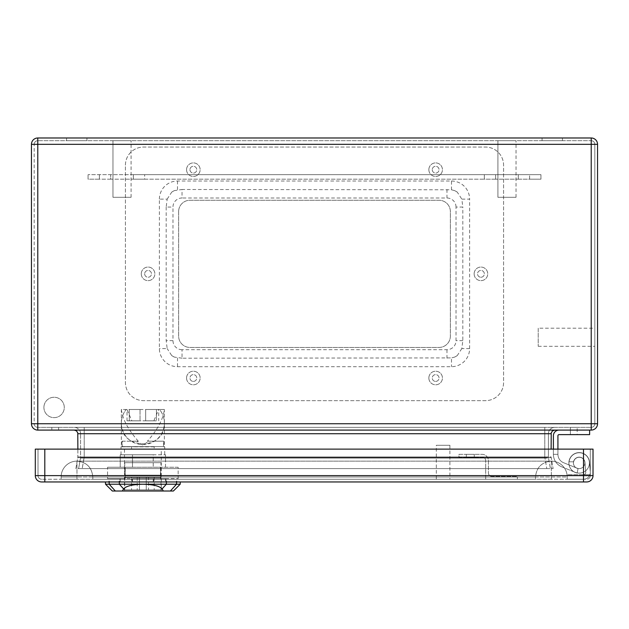 <?xml version="1.0" encoding="UTF-8"?>
<svg xmlns="http://www.w3.org/2000/svg" width="629" height="629" viewBox="0 0 629 629"><rect width="100%" height="100%" fill="white"/><g stroke="black" fill="none" stroke-linecap="round" stroke-linejoin="round"><path stroke-width="0.47" stroke-dasharray="3.15 2.36" d="M561.886 466.915L575.386 472.379L561.886 466.915A13.586 13.586 0 0 1 553.394 454.319A13.586 13.586 0 0 0 561.886 466.915L575.386 472.379L561.886 466.915A13.586 13.586 0 0 1 553.394 454.319L553.394 435.755A5.661 5.661 0 0 1 559.055 430.094L589.625 430.094L589.625 434.623L559.055 434.623A1.132 1.132 0 0 0 557.923 435.755L557.923 454.319L553.394 454.319A13.586 13.586 0 0 0 561.886 466.915M37.787 427.374L37.787 423.749L37.787 427.374A3.625 3.625 0 0 1 34.17 423.749A3.625 3.625 0 0 0 37.787 427.374L591.213 427.374L37.787 427.374A3.625 3.625 0 0 1 34.17 423.749L34.17 144.324L34.17 423.749L37.787 423.749L37.787 430.094L591.213 430.094A6.337 6.337 0 0 0 597.55 423.749L597.55 144.324L591.213 144.324L591.213 423.749L37.787 423.749L37.787 144.324L591.213 144.324L37.787 144.324L37.787 423.749L591.213 423.749L591.213 144.324L591.213 423.749L37.787 423.749L37.787 144.324L594.83 144.324L594.83 423.749L594.83 144.324A3.625 3.625 0 0 0 591.213 140.699L37.787 140.699L591.213 140.699A3.625 3.625 0 0 1 594.83 144.324A3.625 3.625 0 0 0 591.213 140.699L591.213 144.324L594.83 144.324M554.754 430.094L74.246 430.094L554.754 430.094L552.49 430.881L551.224 432.909L551.13 449.122M553.394 435.755A5.661 5.661 0 0 1 559.055 430.094L589.625 430.094L589.625 434.623L559.055 434.623A1.132 1.132 0 0 0 557.923 435.755L557.923 454.319A9.058 9.058 0 0 0 563.584 462.716A9.058 9.058 0 0 1 557.923 454.319L553.394 454.319L553.394 435.755A5.661 5.661 0 0 1 559.055 430.094L589.625 430.094L589.625 434.623L559.055 434.623M51.83 430.094L58.623 430.094L51.83 430.094L58.623 430.094L51.83 430.094L58.623 430.094L51.83 430.094L58.623 430.094L51.83 430.094L51.83 427.374L58.623 427.374L51.83 427.374L58.623 427.374L51.83 427.374L58.623 427.374L51.83 427.374L58.623 427.374L51.83 427.374L51.83 430.094M559.055 430.094L589.625 430.094M577.084 468.18L563.584 462.716L577.084 468.18A5.661 5.661 0 0 0 584.577 464.737A5.661 5.661 0 0 0 580.685 457.472A5.661 5.661 0 0 0 573.664 461.796A5.661 5.661 0 0 1 580.685 457.472A5.661 5.661 0 0 1 584.577 464.737A5.661 5.661 0 0 1 577.084 468.18L563.584 462.716A9.058 9.058 0 0 1 557.923 454.319L553.394 454.319L557.923 454.319A9.058 9.058 0 0 0 563.584 462.716L577.084 468.18A5.661 5.661 0 0 0 584.577 464.737A5.661 5.661 0 0 0 580.685 457.472A5.661 5.661 0 0 0 573.664 461.796L569.08 461.796L573.664 461.796A5.661 5.661 0 0 1 580.685 457.472A5.661 5.661 0 0 1 584.577 464.737A5.661 5.661 0 0 1 577.084 468.18M575.386 472.379A10.19 10.19 0 0 0 588.964 465.885A10.19 10.19 0 0 0 581.267 452.959A10.19 10.19 0 0 0 569.08 461.796A10.19 10.19 0 0 1 581.267 452.959A10.19 10.19 0 0 1 588.964 465.885A10.19 10.19 0 0 1 575.386 472.379A10.19 10.19 0 0 0 588.964 465.885A10.19 10.19 0 0 0 581.267 452.959A10.19 10.19 0 0 0 569.08 461.796L573.664 461.796L569.08 461.796A10.19 10.19 0 0 1 581.267 452.959A10.19 10.19 0 0 1 588.964 465.885A10.19 10.19 0 0 1 575.386 472.379M43.904 407.45A10.19 10.19 0 0 0 59.189 416.272A10.19 10.19 0 0 0 59.189 398.621A10.19 10.19 0 0 0 43.904 407.45A10.19 10.19 0 0 1 54.094 397.261A10.19 10.19 0 0 1 64.284 407.45A10.19 10.19 0 0 1 54.094 417.64A10.19 10.19 0 0 1 43.904 407.45M435.645 381.41A3.397 3.397 0 0 0 438.586 376.315A3.397 3.397 0 0 0 432.705 376.315A3.397 3.397 0 0 0 435.645 381.41A3.397 3.397 0 0 1 432.249 378.013A3.397 3.397 0 0 1 435.645 374.617A3.397 3.397 0 0 1 439.042 378.013A3.397 3.397 0 0 1 435.645 381.41M432.249 169.688A3.397 3.397 0 0 0 437.344 172.629A3.397 3.397 0 0 0 437.344 166.748A3.397 3.397 0 0 0 432.249 169.688A3.397 3.397 0 0 1 435.645 166.292A3.397 3.397 0 0 1 439.042 169.688A3.397 3.397 0 0 1 435.645 173.085A3.397 3.397 0 0 1 432.249 169.688M480.933 277.247A3.397 3.397 0 0 0 483.874 272.153A3.397 3.397 0 0 0 477.993 272.153A3.397 3.397 0 0 0 480.933 277.247A3.397 3.397 0 0 1 477.537 273.851A3.397 3.397 0 0 1 480.933 270.454A3.397 3.397 0 0 1 484.33 273.851A3.397 3.397 0 0 1 480.933 277.247M144.67 273.851A3.397 3.397 0 0 0 149.765 276.791A3.397 3.397 0 0 0 149.765 270.91A3.397 3.397 0 0 0 144.67 273.851A3.397 3.397 0 0 1 148.067 270.454A3.397 3.397 0 0 1 151.463 273.851A3.397 3.397 0 0 1 148.067 277.247A3.397 3.397 0 0 1 144.67 273.851M193.355 381.41A3.397 3.397 0 0 0 196.295 376.315A3.397 3.397 0 0 0 190.414 376.315A3.397 3.397 0 0 0 193.355 381.41A3.397 3.397 0 0 1 189.958 378.013A3.397 3.397 0 0 1 193.355 374.617A3.397 3.397 0 0 1 196.751 378.013A3.397 3.397 0 0 1 193.355 381.41M189.958 169.688A3.397 3.397 0 0 0 195.053 172.629A3.397 3.397 0 0 0 195.053 166.748A3.397 3.397 0 0 0 189.958 169.688A3.397 3.397 0 0 1 193.355 166.292A3.397 3.397 0 0 1 196.751 169.688A3.397 3.397 0 0 1 193.355 173.085A3.397 3.397 0 0 1 189.958 169.688M178.636 211.58A11.322 11.322 0 0 1 189.958 200.258L439.042 200.258A11.322 11.322 0 0 1 450.364 211.58L450.364 336.122A11.322 11.322 0 0 1 439.042 347.444L189.958 347.444A11.322 11.322 0 0 1 178.636 336.122L178.636 211.58A11.322 11.322 0 0 1 189.958 200.258L439.042 200.258A11.322 11.322 0 0 1 450.364 211.58L450.364 336.122A11.322 11.322 0 0 1 439.042 347.444L189.958 347.444A11.322 11.322 0 0 1 178.636 336.122L178.636 211.58M591.213 140.699L591.213 137.987A6.337 6.337 0 0 1 597.55 144.324A6.337 6.337 0 0 0 591.213 137.987L37.787 137.987A6.337 6.337 0 0 0 31.45 144.324L31.45 423.749A6.337 6.337 0 0 0 37.787 430.094A6.337 6.337 0 0 1 31.45 423.749L34.17 423.749M562.452 137.987L542.072 137.987L562.452 137.987L542.072 137.987L562.452 137.987L562.452 140.699L542.072 140.699L562.452 140.699L542.072 140.699L562.452 140.699L562.452 137.987M86.928 137.987L66.548 137.987L86.928 137.987L66.548 137.987L86.928 137.987L86.928 140.699L66.548 140.699L86.928 140.699L66.548 140.699L86.928 140.699L86.928 137.987M74.246 430.094L76.51 430.881L77.847 433.31L77.87 456.945L551.13 456.945L553.127 468.589L551.13 456.945L77.87 456.945L75.873 468.589L553.127 468.589L75.873 468.589L77.815 457.574L77.87 449.122M78.633 468.589L546.798 468.589L78.633 468.589L80.488 458.046L78.633 468.589M546.798 468.589L550.367 468.589L546.798 468.589L544.942 458.046L548.512 458.046L550.367 468.589L548.512 458.046L544.942 458.046L544.793 456.945L548.409 456.945L548.409 433.719L548.409 456.945L544.848 456.945L544.942 458.046L80.488 458.046L84.058 458.046L84.207 456.945L80.591 456.945L80.591 433.719L80.591 456.945L84.152 456.945L82.202 468.589L84.058 458.046L544.942 458.046L546.798 468.589M544.793 427.374L74.246 427.374L544.793 427.374L544.793 433.719L84.207 433.719L84.207 456.945L544.793 456.945L544.793 433.719L544.793 456.945L84.207 456.945L84.207 433.719L548.409 433.719L544.793 433.719L544.793 427.374M570.377 427.374L577.17 427.374L570.377 427.374L577.17 427.374L570.377 427.374L577.17 427.374L570.377 427.374L577.17 427.374L570.377 427.374L570.377 434.623L577.17 434.623L570.377 434.623L570.377 427.374L570.377 434.623L577.17 434.623L570.377 434.623L577.17 434.623L570.377 434.623L570.377 427.374M594.83 328.196L594.83 346.312L594.83 328.196L538.22 328.196L538.22 346.312L538.22 328.196M112.968 140.699L131.084 140.699L112.968 140.699L131.084 140.699L112.968 140.699L112.968 197.309L131.084 197.309L112.968 197.309L131.084 197.309L112.968 197.309L112.968 140.699M497.916 140.699L516.032 140.699L497.916 140.699L516.032 140.699L497.916 140.699L497.916 197.309L516.032 197.309L497.916 197.309L516.032 197.309L497.916 197.309L497.916 140.699M577.17 434.623L570.377 434.623L577.17 434.623L577.17 427.374L577.17 434.623M557.923 435.755L557.923 454.319L553.394 454.319L557.923 454.319L557.923 449.122M553.394 454.319L557.923 454.319L553.394 454.319M80.591 456.945L80.591 456.945A6.337 6.314 -170 0 1 80.488 458.046A6.337 6.314 -170 0 0 80.591 456.945A6.337 6.337 0 0 1 80.488 458.046A6.337 6.337 0 0 0 80.591 456.945A6.337 6.337 0 0 1 80.488 458.046M548.409 456.945L548.409 456.945A6.337 6.314 -10 0 0 548.512 458.046A6.337 6.337 0 0 1 548.409 456.945A6.337 6.337 0 0 0 548.512 458.046A6.337 6.314 -10 0 1 548.409 456.945A6.337 6.337 0 0 0 548.512 458.046M594.83 423.749A3.625 3.625 0 0 1 591.213 427.374A3.625 3.625 0 0 0 594.83 423.749L591.213 423.749L594.83 423.749A3.625 3.625 0 0 1 591.213 427.374L591.213 423.749L591.213 427.374M34.17 144.324A3.625 3.625 0 0 1 37.787 140.699A3.625 3.625 0 0 0 34.17 144.324L37.787 144.324L37.787 140.699L37.787 144.324L34.17 144.324A3.625 3.625 0 0 1 37.787 140.699M554.754 427.374A6.337 6.337 0 0 0 548.409 433.719A6.337 6.337 0 0 1 554.754 427.374A6.337 6.337 0 0 0 548.409 433.719M80.591 433.719A6.337 6.337 0 0 0 74.246 427.374A6.337 6.337 0 0 1 80.591 433.719L84.207 433.719L80.591 433.719A6.337 6.337 0 0 0 74.246 427.374M125.423 165.16A18.115 18.115 0 0 1 143.538 147.044L485.462 147.044A18.115 18.115 0 0 1 503.577 165.16L503.577 382.542A18.115 18.115 0 0 1 485.462 400.657L143.538 400.657A18.115 18.115 0 0 1 125.423 382.542L125.423 165.16A18.115 18.115 0 0 1 143.538 147.044L485.462 147.044A18.115 18.115 0 0 1 503.577 165.16L503.577 382.542A18.115 18.115 0 0 1 485.462 400.657L143.538 400.657A18.115 18.115 0 0 1 125.423 382.542L125.423 165.16M141.273 273.851A6.793 6.793 0 0 1 151.463 267.97A6.793 6.793 0 0 1 151.463 279.732A6.793 6.793 0 0 1 141.273 273.851A6.793 6.793 0 0 1 151.463 267.97A6.793 6.793 0 0 1 151.463 279.732A6.793 6.793 0 0 1 141.273 273.851M474.14 273.851A6.793 6.793 0 0 1 484.33 267.97A6.793 6.793 0 0 1 484.33 279.732A6.793 6.793 0 0 1 474.14 273.851A6.793 6.793 0 0 1 484.33 267.97A6.793 6.793 0 0 1 484.33 279.732A6.793 6.793 0 0 1 474.14 273.851M186.561 169.688A6.793 6.793 0 0 1 196.751 163.807A6.793 6.793 0 0 1 196.751 175.57A6.793 6.793 0 0 1 186.561 169.688A6.793 6.793 0 0 1 196.751 163.807A6.793 6.793 0 0 1 196.751 175.57A6.793 6.793 0 0 1 186.561 169.688M186.561 378.013A6.793 6.793 0 0 1 196.751 372.132A6.793 6.793 0 0 1 196.751 383.894A6.793 6.793 0 0 1 186.561 378.013A6.793 6.793 0 0 1 196.751 372.132A6.793 6.793 0 0 1 196.751 383.894A6.793 6.793 0 0 1 186.561 378.013M428.852 169.688A6.793 6.793 0 0 1 439.042 163.807A6.793 6.793 0 0 1 439.042 175.57A6.793 6.793 0 0 1 428.852 169.688A6.793 6.793 0 0 1 439.042 163.807A6.793 6.793 0 0 1 439.042 175.57A6.793 6.793 0 0 1 428.852 169.688M428.852 378.013A6.793 6.793 0 0 1 439.042 372.132A6.793 6.793 0 0 1 439.042 383.894A6.793 6.793 0 0 1 428.852 378.013A6.793 6.793 0 0 1 439.042 372.132A6.793 6.793 0 0 1 439.042 383.894A6.793 6.793 0 0 1 428.852 378.013M159.389 199.126A18.115 18.115 0 0 1 177.504 181.01L451.496 181.01L451.496 189.793L182.033 189.502L182.033 197.993A9.058 9.058 0 0 0 172.975 207.051L166.182 207.051L167.172 199.126L159.389 199.126L159.389 348.576A18.115 18.115 0 0 0 177.504 366.691L451.496 366.691A18.115 18.115 0 0 0 469.611 348.576L469.611 199.126L461.828 199.126L462.818 207.051L456.025 207.051L456.025 340.651A9.058 9.058 0 0 1 446.967 349.708L182.033 349.708L182.033 358.2L451.496 357.909L451.496 366.691M451.496 181.01A18.115 18.115 0 0 1 469.611 199.126M456.025 207.051A9.058 9.058 0 0 0 446.967 197.993L182.033 197.993M182.033 349.708A9.058 9.058 0 0 1 172.975 340.651L172.975 207.051M167.172 199.126L171.701 192.167A9.058 9.058 0 0 1 174.461 190.595L182.033 189.502M166.182 207.051L166.182 340.651L167.172 348.576L159.389 348.576M182.033 358.2L174.461 357.107A9.058 9.058 0 0 1 171.701 355.527L167.172 348.576M451.496 189.793L454.539 190.595A9.058 9.058 0 0 1 457.299 192.167L461.828 199.126M469.611 348.576L461.828 348.576L462.818 340.651L462.818 207.051M461.828 348.576L457.299 355.527A9.058 9.058 0 0 1 454.539 357.107L451.496 357.909M133.348 174.665L540.94 174.665L88.06 174.665L133.348 174.665L133.348 179.194L144.67 179.194L144.67 174.665L144.67 179.194L484.33 179.194L484.33 174.665L484.33 179.194L495.652 179.194L495.652 174.665L495.652 179.194L518.296 179.194L518.296 174.665L518.296 179.194L529.618 179.194L529.618 174.665L529.618 179.194L540.94 179.194L540.94 174.665L540.94 179.194L518.296 179.194L518.296 174.665L518.296 179.194L495.652 179.194L495.652 174.665L495.652 179.194L133.348 179.194L133.348 174.665L133.348 179.194L110.704 179.194L110.704 174.665L110.704 179.194L99.382 179.194L99.382 174.665L99.382 179.194L88.06 179.194L88.06 174.665L88.06 179.194L110.704 179.194L110.704 174.665L110.704 179.194L133.348 179.194L133.348 174.665M567.209 479.243L567.209 476.979A15.851 15.851 0 0 0 567.043 474.714L583.508 474.714A2.264 2.264 0 0 0 585.764 472.261A2.264 2.264 0 0 1 583.508 474.714A2.264 2.264 0 0 0 585.764 472.261L584.962 462.464L585.764 472.261A2.264 2.264 0 0 1 583.508 474.714L589.916 474.714A6.793 6.793 0 0 0 590.301 472.45L589.475 462.032A10.3 10.3 0 0 0 568.962 461.875A10.3 10.3 0 0 0 577.17 473.039L578.067 468.597A5.771 5.771 0 0 1 579.278 457.165A5.771 5.771 0 0 1 584.962 462.464A5.771 5.771 0 0 0 573.467 462.331A5.771 5.771 0 0 0 578.067 468.597L577.17 473.039A10.3 10.3 0 0 1 579.285 452.636A10.3 10.3 0 0 1 589.475 462.032L590.301 472.45A6.793 6.793 0 0 1 583.508 479.243L567.209 479.243L567.209 476.979A15.851 15.851 0 0 0 567.043 474.714L589.916 474.714A6.793 6.793 0 0 0 590.301 472.45A6.793 6.793 0 0 1 583.508 479.243L567.209 479.243L567.209 476.979L551.358 476.979L551.358 479.243L76.966 479.243L567.209 479.243L551.358 479.243L551.358 476.979L76.966 476.979L567.209 476.979L567.209 479.243L583.508 479.243L567.209 479.243M41.64 479.243A3.625 3.625 0 0 1 38.015 475.618A3.625 3.625 0 0 0 41.64 479.243A3.625 3.625 0 0 1 38.015 475.618L590.301 475.618L590.301 449.122L35.303 449.122L590.301 449.122L590.301 475.618A3.625 3.625 0 0 1 586.684 479.243L41.64 479.243L586.684 479.243A3.625 3.625 0 0 0 590.301 475.618A3.625 3.625 0 0 1 586.684 479.243M584.962 462.464L585.764 472.261L584.962 462.464A5.771 5.771 0 0 0 573.467 462.331A5.771 5.771 0 0 0 578.067 468.597A5.771 5.771 0 0 1 579.278 457.165A5.771 5.771 0 0 1 584.962 462.464A5.771 5.771 0 0 0 573.467 462.331A5.771 5.771 0 0 0 578.067 468.597L577.17 473.039A10.3 10.3 0 0 1 579.285 452.636A10.3 10.3 0 0 1 589.475 462.032A10.3 10.3 0 0 0 568.962 461.875A10.3 10.3 0 0 0 577.17 473.039A10.3 10.3 0 0 1 579.285 452.636A10.3 10.3 0 0 1 589.475 462.032L590.301 471.459L589.475 462.032A10.3 10.3 0 0 0 568.962 461.875A10.3 10.3 0 0 0 577.17 473.039L578.067 468.597A5.771 5.771 0 0 1 579.278 457.165A5.771 5.771 0 0 1 584.962 462.464L585.764 472.261L584.962 462.464A5.771 5.771 0 0 0 573.467 462.331A5.771 5.771 0 0 0 578.067 468.597L577.17 473.039A10.3 10.3 0 0 1 579.285 452.636A10.3 10.3 0 0 1 589.475 462.032L590.301 471.459L589.475 462.032A10.3 10.3 0 0 0 568.962 461.875A10.3 10.3 0 0 0 577.17 473.039L578.067 468.597A5.771 5.771 0 0 1 579.278 457.165A5.771 5.771 0 0 1 584.962 462.464L585.764 472.261A2.264 2.264 0 0 1 583.508 474.714A2.264 2.264 0 0 0 585.764 472.261L584.962 462.464M76.966 479.243L61.115 479.243L76.966 479.243L76.966 476.979L76.966 479.243M466.325 457.047L474.25 457.047L466.325 457.047L466.325 454.335L474.25 454.335L466.325 454.335L474.25 454.335L466.325 454.335L474.25 454.335L466.325 454.335L474.25 454.335L466.325 454.335L474.25 454.335L466.325 454.335L474.25 454.335L466.325 454.335L474.25 454.335L466.325 454.335L474.25 454.335L466.325 454.335L474.25 454.335L466.325 454.335L466.325 457.047L474.25 457.047L466.325 457.047L474.25 457.047L466.325 457.047L466.325 454.335L466.325 457.047L474.25 457.047L466.325 457.047L474.25 457.047L466.325 457.047L466.325 454.335L466.325 457.047L474.25 457.047L466.325 457.047L474.25 457.047L466.325 457.047L466.325 454.335L466.325 457.047L474.25 457.047L466.325 457.047L474.25 457.047L466.325 457.047L466.325 454.335M436.322 479.243L449.908 479.243L436.322 479.243L436.322 445.277L449.908 445.277L436.322 445.277M153.602 479.243L132.114 479.243L153.602 479.243L153.602 481.956L165.954 481.956L132.114 481.956L153.602 481.956L153.602 479.243M119.762 479.243L132.114 479.243L119.762 479.243L119.762 481.956L132.114 481.956L119.762 481.956L119.762 479.243M517.392 479.243L485.69 479.243L485.69 460.672A3.625 3.625 0 0 0 482.066 457.047L458.966 457.047L458.966 454.335L482.066 454.335A6.337 6.337 0 0 1 488.403 460.672L488.403 472.898A3.625 3.625 0 0 0 492.027 476.523L517.392 476.523L517.392 479.243L485.69 479.243L485.69 460.672A3.625 3.625 0 0 0 482.066 457.047L458.966 457.047L458.966 454.335L482.066 454.335A6.337 6.337 0 0 1 488.403 460.672L488.403 472.898A3.625 3.625 0 0 0 492.027 476.523L517.392 476.523L517.392 479.243M535.507 479.243L92.817 479.243L535.507 479.243L535.507 476.979L535.507 479.243M590.301 475.618L583.508 475.618L583.508 479.243A6.793 6.793 0 0 0 590.301 472.45A6.793 6.793 0 0 1 589.916 474.714L583.508 474.714A2.264 2.264 0 0 0 585.764 472.261A2.264 2.264 0 0 1 583.508 474.714L567.043 474.714A15.851 15.851 0 0 1 567.209 476.979A15.851 15.851 0 0 0 567.043 474.714L589.916 474.714A6.793 6.793 0 0 0 590.301 472.45A6.793 6.793 0 0 1 583.508 479.243L583.508 475.618L593.021 475.618L593.021 449.122L35.303 449.122L35.303 475.618L44.808 475.618L44.808 479.243L44.808 475.618L38.015 475.618L38.015 449.122L38.015 475.618M586.684 481.956A6.337 6.337 0 0 0 593.021 475.618A6.337 6.337 0 0 1 586.684 481.956L41.64 481.956A6.337 6.337 0 0 1 35.303 475.618M165.954 479.243L165.954 481.956L165.954 479.243M132.114 479.243L132.114 481.956L132.114 479.243M92.817 476.979L92.817 479.243L92.817 476.979C91.858 467.371 86.574 462.087 76.966 461.128L76.966 476.979L76.966 461.128L551.358 461.128A15.851 15.851 0 0 1 567.209 476.979A15.851 15.851 0 0 0 551.358 461.128C541.75 462.087 536.466 467.371 535.507 476.979L92.817 476.979C91.858 467.371 86.574 462.087 76.966 461.128A15.851 15.851 0 0 0 61.115 476.979L61.115 479.243L61.115 476.979A15.851 15.851 0 0 1 76.966 461.128A15.851 15.851 0 0 0 61.115 476.979L76.966 476.979L61.115 476.979A15.851 15.851 0 0 1 76.966 461.128L551.358 461.128C541.75 462.087 536.466 467.371 535.507 476.979L92.817 476.979M139.465 477.427L139.465 489.881L131.54 489.881L154.184 489.881L139.465 489.881L139.465 477.427L139.465 489.881L139.465 477.427L131.54 477.427L146.258 477.427L146.258 489.881L146.258 477.427L146.258 489.881L146.258 477.427L154.184 477.427L139.465 477.427M160.977 477.427L124.746 477.427L160.977 477.427L160.977 489.881L124.746 489.881L160.977 489.881M148.821 441.196L163.768 441.196L163.414 446.629L122.301 446.629L122.301 441.196L138.294 441.196L136.894 441.196L142.862 445.214L148.821 441.196L147.422 441.196L163.414 441.196M122.301 441.196L136.894 441.196M142.862 454.783L121.004 454.783L142.862 454.783M163.768 441.196L163.768 446.857L164.712 446.857L164.712 454.783M152.242 446.629L121.947 446.857L121.947 441.196M121.004 454.783L121.004 446.857L133.482 446.629M138.294 441.196C128.245 429.851 122.592 419.284 121.35 409.495L159.538 409.495C162.699 413.473 164.311 418.002 164.373 423.081C165.411 450.718 120.304 450.718 121.35 423.081C121.405 418.002 123.017 413.473 126.177 409.495A21.512 21.512 0 0 0 128.174 438.798A21.512 21.512 0 0 0 157.541 438.798A21.512 21.512 0 0 0 159.538 409.495L164.373 409.495C163.139 419.268 157.494 429.835 147.422 441.196M122.301 446.629L164.373 446.629L164.373 409.495L158.705 409.495L153.846 420.817L127.011 420.817L131.87 420.817L127.011 409.495L158.712 409.495L158.712 420.817M164.373 446.629L163.414 446.629M127.011 420.817L127.011 409.495L121.35 409.495L121.35 446.629M140.031 409.495L129.275 409.495L140.031 409.495L140.031 420.817L129.275 420.817L140.031 420.817L140.031 409.495M156.448 409.495L145.692 409.495L156.448 409.495L156.448 420.817L145.692 420.817L156.448 420.817L156.448 409.495M152.242 446.857L154.184 446.857L154.184 449.122L131.54 449.122L154.184 449.122M154.184 446.857L133.482 446.857M120.218 467.237L120.218 454.783L132.483 454.783L120.218 454.783L120.218 467.237L132.483 467.237L120.218 467.237M132.483 467.237L132.483 454.783L165.506 454.783L153.232 454.783L153.232 467.237L153.232 454.783L132.483 454.783L132.483 467.237L165.506 467.237L165.506 454.783L165.506 467.237L132.483 467.237M161.26 491.013L124.463 491.013L161.26 491.013L161.26 449.122L124.463 449.122L161.26 449.122M132.483 478.559L165.506 478.559L153.232 478.559L153.232 481.956L153.232 478.559L132.483 478.559L132.483 481.956L132.483 478.559M120.218 481.956L120.218 478.559L120.218 481.956L132.483 481.956L120.218 481.956M153.232 481.956L132.483 481.956L165.506 481.956L165.506 478.559L165.506 481.956L153.232 481.956M176.592 481.956L105.444 481.956L176.592 481.956M173.4 491.013L112.316 491.013M105.523 484.22L180.193 484.22M107.559 467.237L125.21 467.237L125.21 478.559L107.559 478.559L178.156 478.559L125.21 478.559L125.21 467.237L107.559 467.237L107.559 478.559M178.156 467.237L125.21 467.237L160.505 467.237L160.505 478.559L160.505 467.237L178.156 467.237L178.156 478.559M131.87 420.817L153.846 420.817M145.692 409.495L145.692 420.817L145.692 409.495M129.275 409.495L129.275 420.817L129.275 409.495M160.977 462.708L124.746 462.708L160.977 462.708L160.977 475.162L124.746 475.162L160.977 475.162M148.523 477.427L137.201 477.427L148.523 477.427L148.523 489.881L137.201 489.881L148.523 489.881M77.87 433.719L551.13 433.719M77.815 457.574L551.185 457.574L77.815 457.574M597.55 423.749A6.337 6.337 0 0 1 591.213 430.094L591.213 423.749L597.55 423.749M37.787 137.987L37.787 144.324L31.45 144.324M84.207 433.719L84.207 427.374L84.207 433.719M544.793 456.945L544.793 458.046L544.793 456.945M84.207 456.945L84.207 458.046L84.207 456.945M457.299 355.527A18.115 18.115 0 0 1 454.539 357.107M454.539 190.595A18.115 18.115 0 0 1 457.299 192.167M171.701 192.167A18.115 18.115 0 0 1 174.461 190.595M174.461 357.107A18.115 18.115 0 0 1 171.701 355.527M177.504 181.01L177.504 189.793M177.504 357.909L177.504 366.691M446.967 189.502L446.967 197.993M172.975 340.651L166.182 340.651M462.818 340.651L456.025 340.651M446.967 349.708L446.967 358.2M44.808 481.956L44.808 475.618L583.508 475.618L44.808 475.618L44.808 449.122M583.508 481.956L583.508 449.122M551.358 461.128L551.358 476.979L551.358 461.128A15.851 15.851 0 0 1 567.209 476.979M542.072 137.987L542.072 140.699L542.072 137.987M66.548 137.987L66.548 140.699L66.548 137.987M516.032 197.309L516.032 140.699L516.032 197.309M131.084 197.309L131.084 140.699L131.084 197.309M58.623 430.094L58.623 427.374L58.623 430.094M538.22 346.312L594.83 346.312M474.25 457.047L474.25 454.335M449.908 445.277L449.908 479.243M131.54 477.427L131.54 489.881M154.184 477.427L154.184 489.881M124.746 477.427L124.746 489.881M131.54 446.857L131.54 449.122M124.463 491.013L124.463 449.122M124.746 462.708L124.746 475.162M137.201 477.427L137.201 489.881"/><path stroke-width="0.94" d="M591.213 430.094L37.787 430.094A6.337 6.337 0 0 1 31.45 423.749L31.45 144.324A6.337 6.337 0 0 1 37.787 137.987L591.213 137.987A6.337 6.337 0 0 1 597.55 144.324L597.55 423.749A6.337 6.337 0 0 1 591.213 430.094L591.213 144.324L37.787 144.324L37.787 423.749L597.55 423.749A6.337 6.337 0 0 1 591.213 430.094M589.625 430.094L589.625 434.623L559.055 434.623A1.132 1.132 0 0 0 557.923 435.755L557.923 449.122M553.394 435.755L553.394 449.122L553.394 435.755A5.661 5.661 0 0 1 559.055 430.094M77.87 449.122L77.776 432.909L76.51 430.881L74.246 430.094M551.13 449.122L551.224 432.909L552.49 430.881L554.754 430.094M559.055 434.623A1.132 1.132 0 0 0 557.923 435.755M586.684 481.956A6.337 6.337 0 0 0 593.021 475.618L593.021 449.122L35.303 449.122L35.303 475.618A6.337 6.337 0 0 0 41.64 481.956L586.684 481.956A6.337 6.337 0 0 0 593.021 475.618L583.508 475.618L583.508 449.122M163.351 491.013L173.4 491.013L180.193 484.22L142.862 484.22C153.146 484.44 159.554 486.013 162.093 488.93L163.351 491.013L122.364 491.013L123.63 488.93C126.162 486.013 132.57 484.44 142.862 484.22L105.523 484.22L105.444 481.956M105.523 484.22L112.316 491.013L122.364 491.013M551.13 433.719L77.87 433.719M597.55 144.324A6.337 6.337 0 0 0 591.213 137.987L591.213 144.324L597.55 144.324M37.787 430.094L37.787 423.749L31.45 423.749A6.337 6.337 0 0 0 37.787 430.094M31.45 144.324L37.787 144.324L37.787 137.987M583.508 481.956L583.508 475.618L44.808 475.618L44.808 449.122M44.808 481.956L44.808 475.618L35.303 475.618A6.337 6.337 0 0 0 41.64 481.956M119.384 484.401L119.29 481.327M109.202 484.401L109.108 481.327M115.327 491.013L109.202 484.22M170.396 491.013L176.521 484.22M176.607 481.327L176.513 484.401M166.331 484.401L166.426 481.327M166.599 483.929L161.826 489.22M123.889 489.228L119.117 483.929M180.193 484.22L180.271 481.956"/></g></svg>
